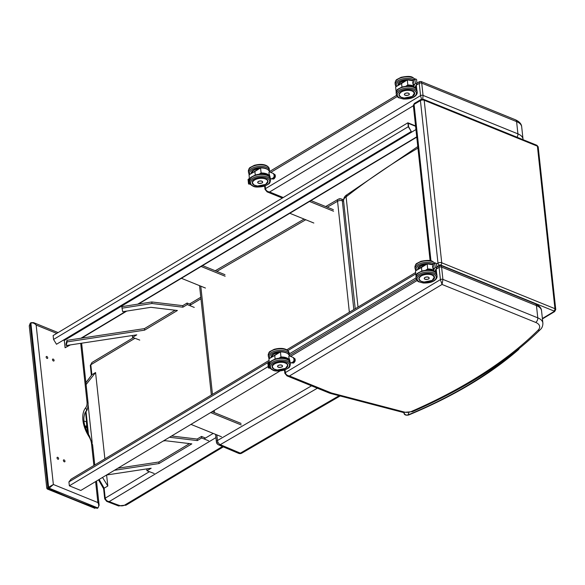 <?xml version="1.0" encoding="UTF-8"?>
<svg xmlns="http://www.w3.org/2000/svg" width="585" height="585" viewBox="0 0 585 585"><rect width="100%" height="100%" fill="white"/><g stroke="black" fill="none" stroke-linecap="round" stroke-linejoin="round"><path stroke-width="0.88" d="M286.913 375.841L289.458 375.972L442.055 284.449L442.918 279.389A1.777 0.885 173.8 0 0 440.417 279.608L442.055 284.449L535.648 322.401A13.338 6.64 -6.2 0 1 538.032 330.233A3.554 2.618 45.3 0 0 540.204 329.691C542.01 328.141 542.902 325.925 542.88 323.066A16.892 8.417 173.8 0 0 537.783 317.86L442.918 279.389L441.595 267.118L440.922 265.488L439.335 265.612L439.094 267.345L440.417 279.608L285.356 372.608A1.777 0.885 173.8 0 0 284.858 373.318A1.777 0.885 173.8 0 0 284.858 373.332M439.35 265.597L436.812 267.118M284.507 370.1L284.858 373.318L286.979 375.87L329.333 393.047A3.554 2.26 -67.9 0 0 331 392.82L289.458 375.972C287.155 375.607 285.78 374.488 285.356 372.608L285.063 369.903M422.721 99.143L423.057 95.399A1.777 0.885 173.8 0 0 420.556 95.626L421.544 99.267M416.344 85.088L419.233 83.355A1.777 0.885 173.8 0 1 421.734 83.136L516.599 121.607L517.922 133.87L423.057 95.399L421.734 83.136L421.061 81.498L419.474 81.622L419.233 83.355L420.556 95.626L265.495 188.626A1.777 0.885 173.8 0 0 264.998 189.328A1.777 0.885 173.8 0 0 264.998 189.343M421.061 81.498L515.465 119.786A3.554 2.26 112.1 0 1 516.599 121.607A16.892 8.417 -6.2 0 1 521.688 126.813L523.012 139.076A16.892 8.417 173.8 0 0 517.922 133.87A3.554 2.26 112.1 0 1 517.008 137.219M267.052 191.858L269.597 191.982C267.286 191.624 265.919 190.498 265.495 188.626L265.202 185.92M282.372 198.074L267.111 191.88L264.998 189.335L264.647 186.118M355.227 308.748L343.578 200.801A10.669 5.316 -6.2 0 1 346.108 196.845L358.013 307.081M417.946 148.085A709.656 353.45 -6.2 0 0 346.108 196.845L346.868 194.798C344.631 196.165 343.534 198.169 343.578 200.801M30.361 323.11A0.892 0.505 56.4 0 0 30.296 323.147L29.25 325.852L46.785 488.278L47.334 489.031L48.548 488.716A0.892 0.548 -118.2 0 1 47.86 487.678L47.582 487.839M48.548 488.716A3.561 2.289 -67.3 0 0 48.672 488.65A0.892 0.526 -121 0 1 47.955 487.627A2.676 1.704 112.1 0 1 47.86 487.678L30.157 323.629A2.676 1.704 112.1 0 1 30.244 323.571L30.888 323.183C32.548 322.489 34.303 323.11 36.146 325.041L33.557 322.627L31.444 322.679M99.128 505.279L97.878 502.552C99.084 504.965 99.011 506.742 97.651 507.868L97.008 508.255A673.123 335.256 -6.2 0 1 48.672 488.65L53.359 484.49L47.955 487.627M58.105 332.58L33.557 322.627L31.063 322.679A0.892 0.526 59 0 0 31.063 322.679A0.892 0.526 59 0 0 30.888 323.183L48.599 487.239A0.892 0.526 -121 0 0 49.315 488.263L97.651 507.868A0.892 0.526 59 0 0 98.031 507.86L97.381 508.248A0.892 0.526 59 0 1 97.008 508.255A3.561 2.238 111.5 0 1 96.891 508.321L97.256 508.321A0.892 0.548 61.8 0 0 97.322 508.277M30.8 323.059A0.892 0.526 59 0 0 30.42 323.066L30.296 323.147A0.892 0.505 56.4 0 0 30.157 323.629L29.25 325.852M96.51 481.038L99.121 505.206L98.031 507.86A0.892 0.526 59 0 0 98.053 507.846M96.891 508.321A0.892 0.548 61.8 0 0 97.256 508.321L97.381 508.248M53.403 360.996A1.111 0.658 -121 0 1 52.584 360.046A1.111 0.658 -121 0 1 52.73 359.08A1.111 0.658 -121 0 1 53.198 359.08A1.111 0.658 -121 0 1 54.017 360.031A1.111 0.658 -121 0 1 53.871 360.989A1.111 0.658 -121 0 1 53.403 360.996M64.284 461.806A1.111 0.658 -121 0 1 63.465 460.856A1.111 0.658 -121 0 1 63.611 459.89A1.111 0.658 -121 0 1 64.079 459.89A1.111 0.658 -121 0 1 64.898 460.841A1.111 0.658 -121 0 1 64.752 461.799A1.111 0.658 -121 0 1 64.284 461.806M57.93 459.225A1.111 0.658 -121 0 1 57.103 458.274A1.111 0.658 -121 0 1 57.25 457.309A1.111 0.658 -121 0 1 57.718 457.309A1.111 0.658 -121 0 1 58.544 458.26A1.111 0.658 -121 0 1 58.398 459.218A1.111 0.658 -121 0 1 57.93 459.225M47.041 358.415A1.111 0.658 -121 0 1 46.222 357.464A1.111 0.658 -121 0 1 46.369 356.506A1.111 0.658 -121 0 1 46.837 356.499A1.111 0.658 -121 0 1 47.656 357.45A1.111 0.658 -121 0 1 47.509 358.408A1.111 0.658 -121 0 1 47.041 358.415M311.542 385.829L217.452 440.52A3.554 2.055 59.8 0 0 220.282 444.651A3.554 2.296 113 0 1 218.563 444.856L238.621 453.353A3.554 2.296 -67 0 0 240.34 453.141L220.282 444.651L317.384 388.199M216.845 434.882L217.452 440.52A3.554 1.77 173.8 0 0 216.413 441.96L216.413 441.96A3.554 1.77 173.8 0 0 217.445 443.042M327.3 207.207L337.56 201.247A3.554 1.762 -5.9 0 1 342.313 200.765L353.823 309.597M349.362 312.266L337.56 201.247A3.554 2.055 -120.2 0 1 338.269 199.229A3.554 2.055 -120.2 0 1 339.731 199.236A3.554 2.084 108.4 0 1 341.179 198.929A3.554 2.084 108.4 0 1 342.313 200.765A131.04 65.132 -6.2 0 1 343.622 201.203M343.563 199.741L341.179 198.929A3.554 3.554 0 0 0 338.269 199.229L325.669 206.549M85.739 428.578L86.682 425.902L84.935 426.114M83.969 421.193L86.324 421.58L87.516 432.651M87.033 426.077L86.324 421.58M87.691 432.98L86.953 426.143M104.708 498.895A1.777 0.885 -6.2 0 1 104.708 498.873L106.726 501.396L109.271 501.55C107.274 501.425 105.922 500.292 105.205 498.171L104.137 488.197L99.136 479.466M85.9 382.751L91.882 374.744L95.567 372.535L104.89 458.896M147.53 468.79L146.798 469.221L146.967 470.757L151.171 468.234L106.602 474.991L107.815 485.996L104.137 488.197M85.885 382.612L91.882 374.744L90.807 364.777L91.977 362.488L133.373 337.669M104.064 488.892L104.13 488.204L104.064 488.892M88.152 405.208L92.181 442.523M95.567 372.535L86.097 384.564M102.536 477.426L107.815 485.996M269.568 367.022L268.793 367.029L268.398 367.965L270.219 368.257M268.793 367.029L268.413 363.512L267.908 363.475L268.398 367.965M280.427 351.877L274.738 355.453L280.427 351.907L280.976 356.967L279.089 358.144M274.738 355.417L268.778 358.89L274.738 355.453L275.125 359M268.954 358.759L269.327 363.95M287.111 353.267A10.252 5.104 173.8 0 0 280.478 351.848L280.427 351.907A10.428 5.192 -6.2 0 1 289.37 355.914M279.645 358.093L280.976 356.967A10.428 5.192 173.8 0 1 289.941 361.135L289.926 361.062M293.202 357.472C294.774 360.199 294.043 361.991 291.023 362.854A2.903 1.85 112.1 0 0 293.202 361.925A2.903 1.85 112.1 0 0 294.123 358.956A2.903 1.85 112.1 0 0 293.202 357.472L289.224 355.855L288.712 356.762L289.926 361.003M277.612 366.598A2.457 1.221 -6.2 0 1 277.568 366.429A2.457 1.221 -6.2 0 1 279.871 364.952A2.457 1.221 -6.2 0 1 282.445 365.903A2.457 1.221 -6.2 0 1 282.438 366.078M295.081 359.183L295.074 359.088A2.508 1.594 112.1 0 0 294.635 358.51L293.977 358.247M294.072 358.51A2.398 1.521 112.1 0 1 294.284 358.861L295.074 359.088L295.198 360.426L294.569 360.17L294.438 358.832A2.508 1.594 -67.9 0 0 293.999 358.254M294.284 358.861L294.569 360.17A2.508 1.594 -67.9 0 1 294.277 361.172L294.913 361.428L294.05 362.634L293.414 362.378L294.138 361.091L293.414 362.378A2.508 1.594 -67.9 0 1 292.683 362.802L292.105 362.839M293.297 362.269A2.398 1.521 112.1 0 1 292.624 362.663L292.303 362.751M292.814 362.407A2.201 1.397 -67.9 0 0 294.292 359.512A2.201 1.397 -67.9 0 0 294.182 359.044M293.414 362.985L293.319 363.058A2.508 1.594 112.1 0 0 294.05 362.634L294.935 361.413A2.398 1.521 -67.9 0 0 295.206 360.484L295.198 360.426A2.508 1.594 112.1 0 1 294.913 361.428M432.973 268.42L433.565 267.806L433.653 268.647M433.405 266.343L432.695 267.031M435.532 262.943L433.024 263.989L434.787 263.725L435.532 262.943L436.425 263.499L436.863 267.564L435.167 267.243L433.778 269.802L433.814 270.957L434.267 271.455L434.867 271.162L436.863 267.564M426.355 270.102L427.679 268.976L425.792 270.153M416.03 275.959L415.489 270.906L421.449 267.469L421.829 271.009M427.13 263.886L421.449 267.469L427.13 263.915A10.428 5.192 -6.2 0 1 433.127 264.939A10.252 5.104 173.8 0 0 427.182 263.857L427.679 268.976A10.428 5.192 173.8 0 1 433.675 269.999M415.664 270.767L421.449 267.425M432.827 268.383L432.827 268.376A10.428 5.192 -6.2 0 1 433.529 268.654A10.398 5.177 173.8 0 0 432.834 268.376L432.571 266.021L432.827 268.383L433.529 268.639M435.774 270.197L435.562 269.963A10.428 5.192 -6.2 0 1 435.774 270.197L435.715 269.678M424.271 278.606A2.457 1.221 -6.2 0 1 424.235 278.46A2.457 1.221 -6.2 0 1 426.545 276.983A2.457 1.221 -6.2 0 1 429.119 277.933A2.457 1.221 -6.2 0 1 429.112 278.08M249.707 183.032L248.932 183.046L248.53 183.975L250.358 184.275M248.932 183.046L248.552 179.529L248.062 179.456L248.53 183.975M260.566 167.888L254.877 171.471L260.566 167.924L261.115 172.984L259.228 174.154M254.877 171.434L248.917 174.908L254.877 171.471L255.265 175.017M249.093 174.769L249.466 179.961M267.25 169.277A10.252 5.104 173.8 0 0 260.617 167.858L260.566 167.924A10.428 5.192 -6.2 0 1 269.51 171.931M259.784 174.103L261.115 172.984A10.428 5.192 173.8 0 1 270.08 177.145L270.065 177.072M273.341 173.482C274.913 176.209 274.182 178.008 271.155 178.871A2.903 1.85 112.1 0 0 273.341 177.935A2.903 1.85 112.1 0 0 274.263 174.966A2.903 1.85 112.1 0 0 273.341 173.482L269.363 171.873L268.851 172.772L270.065 177.021M257.751 182.615A2.457 1.221 -6.2 0 1 257.707 182.44A2.457 1.221 -6.2 0 1 260.011 180.962A2.457 1.221 -6.2 0 1 262.585 181.913A2.457 1.221 -6.2 0 1 262.577 182.096M274.211 174.527A2.398 1.521 112.1 0 1 274.423 174.871L275.213 175.105L275.338 176.436L274.709 176.18L274.577 174.842A2.508 1.594 -67.9 0 0 274.138 174.264L274.774 174.52A2.508 1.594 112.1 0 1 275.213 175.105L275.213 175.193M274.423 174.871L274.709 176.18A2.508 1.594 -67.9 0 1 274.416 177.189L275.052 177.445L274.189 178.644L273.553 178.388L274.277 177.109L273.553 178.388A2.508 1.594 -67.9 0 1 272.822 178.813L272.244 178.849M273.436 178.286A2.398 1.521 112.1 0 1 272.764 178.674L272.442 178.761M272.954 178.418A2.201 1.397 -67.9 0 0 274.431 175.529A2.201 1.397 -67.9 0 0 274.321 175.054M273.553 178.995L273.458 179.068A2.508 1.594 112.1 0 0 274.189 178.644L275.06 177.445A2.398 1.521 -67.9 0 0 275.338 176.502L275.338 176.436A2.508 1.594 112.1 0 1 275.052 177.445M413.112 84.437L413.705 83.823L413.792 84.657M413.544 82.361L412.834 83.048M415.672 78.953L413.164 79.999L414.926 79.743L415.672 78.953L416.564 79.516L417.003 83.582L415.306 83.26L413.917 85.812L413.953 86.975L414.407 87.465L415.006 87.18L417.003 83.582M406.495 86.112L407.818 84.993L405.931 86.171M396.169 91.969L395.628 86.916L401.588 83.479L401.968 87.026M407.27 79.904L401.588 83.479L407.27 79.933A10.428 5.192 -6.2 0 1 413.266 80.957A10.252 5.104 173.8 0 0 407.321 79.867L407.818 84.993A10.428 5.192 173.8 0 1 413.814 86.017M395.804 86.777L401.588 83.443M413.39 82.295A10.428 5.192 173.8 0 0 412.71 82.039L412.966 84.394A10.428 5.192 -6.2 0 1 413.668 84.664A10.398 5.177 173.8 0 0 412.973 84.394L412.717 82.09A10.398 5.177 -6.2 0 1 413.354 82.331M404.41 94.616A2.457 1.221 -6.2 0 1 404.374 94.47A2.457 1.221 -6.2 0 1 406.685 92.993A2.457 1.221 -6.2 0 1 409.251 93.944A2.457 1.221 -6.2 0 1 409.251 94.097M516.379 350.817A377.917 188.224 -6.2 0 1 408.074 414.926A1.777 0.782 67.5 0 0 408.586 415.036L408.586 415.036C452.87 396.579 489.396 374.883 518.156 349.947L518.705 349.399A1.777 1.367 -139.9 0 1 517.645 349.801M408.805 412.681L408.074 414.926C406.041 415.394 404.674 414.648 403.972 412.688A1.777 0.885 173.8 0 0 403.95 412.878A1.777 0.885 173.8 0 0 403.95 412.886A1.777 0.885 173.8 0 0 404.074 413.149M415.547 125.907L407.877 122.799L408.301 126.696L53.549 339.461L56.496 344.258L411.248 131.493L408.601 126.689L408.242 123.311L415.591 126.287M408.301 126.696L411.248 131.493M63.429 340.104L64.306 340.463L65.089 347.746L70.354 344.909M415.942 129.556L64.306 340.463M416.732 136.839L137.753 304.163M126.038 311.191L80.935 338.24M69.637 345.018L65.089 347.746M416.761 137.139L138.47 304.054M126.762 311.074L81.651 338.13M407.877 122.799L53.133 335.563L53.549 339.461M279.952 371.014L80.796 490.464L69.352 485.821L68.928 481.923L71.063 479.181L268.954 360.499M286.745 349.823L415.657 272.508M68.928 481.923L269.1 361.866M287.849 350.62L415.811 273.875M69.352 485.821L268.237 366.532M289.231 353.94L416.096 277.853M221.496 436.768L190.966 424.388L210.68 412.564L241.21 424.944M241.042 423.416L212.136 411.694M205.445 288.047L181.409 278.299M224.984 274.694L202.578 265.605M225.152 276.222L201.116 266.475M313.838 223.031L289.809 213.284M333.384 209.679L310.971 200.589M333.545 211.214L309.516 201.467M117.899 468.212L158.835 462.011L189.54 443.598M163.237 441.024L165.27 440.702L191.814 443.869L159.003 463.547L114.426 470.296M159.003 463.547L158.835 462.011M171.602 436L197.13 439.05L201.496 436.432L205.481 438.055M208.662 440.805L201.664 437.968L197.299 440.585L169.496 437.266M197.299 440.585L197.13 439.05M201.664 437.968L201.496 436.432M146.967 470.757L154.162 473.484M194.264 307.417L187.258 304.58L182.9 307.191L151.976 303.505L122.024 308.178L122.711 311.71L150.871 307.315L177.416 310.481L144.597 330.152L67.129 341.889L66.961 340.353L144.436 328.616L175.142 310.211M144.597 330.152L144.436 328.616M122.024 308.178L121.855 306.642L151.815 301.97L182.732 305.662L187.098 303.045L191.083 304.661M151.976 303.505L151.815 301.97M182.9 307.191L182.732 305.662M187.258 304.58L187.098 303.045M67.129 341.889L66.149 345.545L65.988 344.009L66.961 340.353M66.149 345.545L136.773 334.847L132.568 337.37L132.4 335.834L133.131 335.395M132.568 337.37L139.756 340.09M535.648 322.401A3.554 2.26 112.1 0 0 537.783 317.86L536.46 305.597A16.892 8.417 -6.2 0 1 541.549 310.796C541.381 307.981 539.304 305.641 535.333 303.776A3.554 2.26 112.1 0 1 536.46 305.597L441.595 267.118A1.777 0.885 173.8 0 0 439.094 267.345L436.205 269.071M290.591 356.411L417.134 280.515M329.333 393.047L330.591 393.464A3.554 1.872 -75.3 0 0 331.819 393.091A6.223 3.1 -6.2 0 1 331 392.82M330.591 393.464L403.138 412.432A3.554 1.872 -75.3 0 0 404.367 412.059L331.819 393.091M540.204 329.691C508.277 361.062 465.718 388.381 412.52 411.65A3.554 1.638 -113.5 0 1 411.43 411.452A6.223 3.1 -6.2 0 1 404.367 412.059M538.032 330.233A425.924 212.136 -6.2 0 1 411.43 411.452M283.272 197.533L269.597 191.982L413.376 105.753M270.731 172.421L397.273 96.525M553.878 310.964A0.892 0.446 -6.2 0 1 553.9 311.593A1.777 1.046 59 0 0 554.646 311.586L555.75 309.516A2.669 1.331 173.8 0 0 554.946 308.69A1.777 1.133 112.1 0 1 553.878 310.964L440.666 265.049A1.777 1.133 -67.9 0 0 441.733 262.782A2.669 1.331 173.8 0 0 437.982 263.111L436.483 264.01M436.776 266.745L439.415 265.159A1.777 1.046 -121 0 1 437.982 263.111L420.432 100.591A2.669 1.331 -6.2 0 1 424.191 100.254L537.403 146.17L554.946 308.69L441.733 262.782L424.191 100.254A1.777 1.133 112.1 0 0 423.628 99.348L536.84 145.263A1.777 1.133 112.1 0 1 537.403 146.17A2.669 1.331 -6.2 0 1 538.207 146.996L555.75 309.516M439.415 265.159A0.892 0.446 -6.2 0 1 440.666 265.049M430.977 260.859L414.085 104.401L420.432 100.591A1.777 1.046 -121 0 1 420.791 99.582L414.443 103.391A1.777 1.046 59 0 0 414.085 104.401A2.669 1.331 -6.2 0 0 413.346 105.461L430.099 260.661M553.9 311.593L542.383 318.496M95.611 481.579L97.878 502.552L53.359 484.49L36.146 325.041L56.745 333.392M31.063 322.679L30.42 323.066A0.892 0.526 59 0 0 30.244 323.571M92.62 444.995L89.271 435.745L88.723 436.154A12.446 7.342 -121 0 1 91.545 443.898A3.554 1.77 -6.2 0 1 92.62 444.995L94.777 464.965M91.545 443.898L93.878 465.499M80.693 343.344L86.997 401.749A3.554 1.77 -6.2 0 1 88.072 402.846L81.629 343.198M86.997 401.749A12.446 7.342 -121 0 1 85.659 407.796A3.554 2.808 39.3 0 1 85.951 411.533C87.128 410.802 87.86 408.213 88.145 403.774L88.072 402.846M85.659 407.796A25.601 15.093 59 0 0 88.723 436.154M339.154 395.701L240.34 453.141A3.554 2.055 59.8 0 0 241.795 453.148L340.17 395.965M214.439 412.622L214.205 410.451M212.472 394.37L200.787 286.16M216.874 271.403L305.736 219.748M85.03 426.45L86.456 426.311M213.225 433.412L204.026 438.925M149.394 471.678L105.205 498.171A1.777 0.885 -6.2 0 0 104.708 498.873L103.611 488.716L98.507 479.839M222.454 446.501L124.715 505.082A3.554 1.77 -6.2 0 1 119.91 505.601A140.707 70.083 -6.2 0 1 109.271 501.55L215.945 437.602M91.977 362.488L90.309 365.486A1.777 0.885 -6.2 0 1 90.807 364.777L134.996 338.284M189.628 305.538L200.955 298.745M119.91 505.601A3.554 2.091 108.5 0 1 118.448 505.908L106.726 501.396M124.715 505.082A3.554 2.099 59.1 0 0 126.206 505.067L223.316 446.867M88.496 434.458L86.01 411.452M273.312 368.623A7.839 3.905 -6.2 0 1 272.186 366.883C271.133 361.976 287.747 360.177 287.769 365.201L285.553 368.382L277.378 369.998L274.014 369.069L272.208 366.853A7.824 3.898 173.8 0 0 273.941 368.967M274.519 369.362A7.883 3.927 173.8 0 0 287.593 366.429A7.883 3.927 173.8 0 0 277.824 362.466A7.883 3.927 173.8 0 0 274.519 369.362M273.319 370.078A9.616 4.79 -6.2 0 1 277.356 361.676A9.616 4.79 -6.2 0 1 289.268 366.502A9.616 4.79 -6.2 0 1 273.319 370.078M290.175 362.656C290.343 361.172 286.877 355.98 275.257 358.956L271.279 361.011C270.248 361.391 269.583 362.693 269.29 364.916A10.501 5.228 -6.2 0 1 279.169 358.583A10.501 5.228 -6.2 0 1 290.175 362.656L290.343 364.192A10.501 5.228 173.8 0 0 279.337 360.119A10.501 5.228 173.8 0 0 269.458 366.444C269.246 367.526 270.394 368.762 272.902 370.137C274.701 371.336 278.526 371.336 284.376 370.144L288.354 368.089C289.385 367.709 290.05 366.407 290.343 364.192M268.413 363.512L269.217 362.919M281.056 357.208A10.252 5.104 -6.2 0 1 289.787 361.42M289.933 361.727A10.428 5.192 173.8 0 0 289.941 361.135L289.933 361.735M292.939 362.217A2.728 1.733 -67.9 0 0 294.138 359.263M282.058 366.685A2.442 1.221 173.8 0 0 282.438 365.932A2.442 1.221 173.8 0 0 279.879 364.981A2.442 1.221 173.8 0 0 277.575 366.459A2.442 1.221 173.8 0 0 278.109 367.117M278.343 367.226A2.413 1.199 -6.2 0 1 279.352 365.12A2.413 1.199 -6.2 0 1 282.336 366.334A2.413 1.199 -6.2 0 1 278.343 367.226M279.294 352.536A7.824 3.898 173.8 0 0 271.177 357.318A7.824 3.898 173.8 0 0 271.191 357.42A7.839 3.905 -6.2 0 1 271.14 357.223L273.429 354.071L279.425 352.455M279.433 352.448A7.883 3.927 173.8 0 0 271.126 357.457M269.641 358.32A9.616 4.79 -6.2 0 1 274.987 352.367A9.616 4.79 -6.2 0 1 286.774 353.033M289.129 352.996C289.304 351.512 285.831 346.32 274.211 349.303L270.241 351.351C269.202 351.739 268.544 353.033 268.244 355.256A10.501 5.228 -6.2 0 1 278.131 348.923A10.501 5.228 -6.2 0 1 289.129 352.996L289.297 354.532A10.501 5.228 173.8 0 0 278.292 350.459A10.501 5.228 173.8 0 0 268.413 356.784L269.166 358.59M286.526 367.607A7.824 3.898 173.8 0 0 287.776 365.501M272.464 365.61A7.824 3.898 173.8 0 0 272.208 366.853L272.179 366.568M285.473 368.382A7.649 3.81 -6.2 0 1 272.683 367.804A7.649 3.81 -6.2 0 1 281.86 362.305A7.649 3.81 -6.2 0 1 285.473 368.382M271.36 357.325A7.649 3.81 -6.2 0 1 278.848 352.813M294.409 360.163A2.398 1.521 112.1 0 1 294.138 361.091M417.836 269.473A7.883 3.927 173.8 0 1 426.143 264.457L417.836 269.093A7.839 3.905 -6.2 0 1 419.006 266.87M416.344 270.328A9.616 4.79 -6.2 0 1 420.886 264.647A9.616 4.79 -6.2 0 1 432.3 264.442A9.616 4.79 -6.2 0 1 433.119 264.822M433.573 263.645A10.501 5.228 173.8 0 0 432.834 263.308A10.501 5.228 173.8 0 0 421.222 263.235A10.501 5.228 173.8 0 0 415.116 268.793L415.877 270.599M415.116 268.793L414.955 267.265A10.501 5.228 -6.2 0 1 421.061 261.707A10.501 5.228 -6.2 0 1 432.673 261.773A10.501 5.228 -6.2 0 1 434.896 263.17M433.565 267.806L433.778 269.802M434.787 263.725L435.167 267.243M433.185 264.303L433.397 266.292M427.767 269.217A10.252 5.104 -6.2 0 1 433.704 270.292M434.977 271.016A10.252 5.104 -6.2 0 1 436.49 273.429M436.176 268.829L436.644 273.743A10.428 5.192 173.8 0 0 436.644 273.144A10.428 5.192 173.8 0 0 435.108 270.804M432.593 266.08A10.398 5.177 -6.2 0 1 433.214 266.321M433.251 266.285A10.428 5.192 173.8 0 0 432.571 266.021M428.732 278.716A2.45 1.221 173.8 0 0 429.112 277.963A2.45 1.221 173.8 0 0 426.545 277.012A2.45 1.221 173.8 0 0 424.249 278.489A2.45 1.221 173.8 0 0 424.776 279.147M424.235 278.365L424.995 279.264A2.413 1.199 -6.2 0 1 426.026 277.151A2.413 1.199 -6.2 0 1 429.01 278.365A2.413 1.199 -6.2 0 1 425.01 279.257C428.103 279.447 429.47 279.016 429.112 277.963L429.097 277.838M432.841 275.147A7.839 3.905 -6.2 0 1 434.472 277.21A7.839 3.905 -6.2 0 1 433.946 278.899M434.472 277.21L432.125 274.826C425.01 273.451 420.6 274.811 418.889 278.891A7.839 3.905 -6.2 0 1 420.045 276.529M428.805 281.721A7.883 3.927 173.8 0 0 434.297 278.445A7.883 3.927 173.8 0 0 432.147 274.818A7.883 3.927 173.8 0 0 420.249 276.361A7.883 3.927 173.8 0 0 423.277 281.926M433.346 274.102A9.616 4.79 -6.2 0 1 429.31 282.504A9.616 4.79 -6.2 0 1 417.405 277.678A9.616 4.79 -6.2 0 1 433.346 274.102M433.88 272.968A10.501 5.228 173.8 0 0 422.268 272.895A10.501 5.228 173.8 0 0 416.162 278.453C416.922 280.559 417.851 281.685 418.94 281.838L423.262 283.001C435.247 283.425 437.529 277.612 437.046 276.2A10.501 5.228 173.8 0 0 433.88 272.968M416.162 278.453L415.993 276.924A10.501 5.228 -6.2 0 1 422.099 271.367A10.501 5.228 -6.2 0 1 433.712 271.433A10.501 5.228 -6.2 0 1 436.878 274.665L436.271 273.063L434.428 271.455M418.034 269.356A7.649 3.81 -6.2 0 1 425.522 264.844M425.968 264.566A7.824 3.898 173.8 0 0 417.851 269.349A7.824 3.898 173.8 0 0 417.865 269.451L417.851 269.349M433.2 279.637A7.824 3.898 173.8 0 0 434.443 277.202A7.824 3.898 173.8 0 0 433.119 275.33M432.147 280.412A7.649 3.81 -6.2 0 1 419.357 279.835A7.649 3.81 -6.2 0 1 428.527 274.336A7.649 3.81 -6.2 0 1 432.147 280.412M253.451 184.633A7.839 3.905 -6.2 0 1 252.325 182.9C251.272 177.986 267.886 176.195 267.908 181.218L265.685 184.399L257.517 186.008L254.153 185.079L252.347 182.864A7.824 3.898 173.8 0 0 254.08 184.984M254.658 185.372A7.883 3.927 173.8 0 0 267.733 182.44A7.883 3.927 173.8 0 0 257.963 178.476A7.883 3.927 173.8 0 0 254.658 185.372M253.459 186.096A9.616 4.79 -6.2 0 1 257.495 177.686A9.616 4.79 -6.2 0 1 269.407 182.52A9.616 4.79 -6.2 0 1 253.459 186.096M270.314 178.674C270.482 177.189 267.016 171.997 255.396 174.974L251.418 177.028C250.387 177.409 249.722 178.71 249.429 180.926A10.501 5.228 -6.2 0 1 259.309 174.601A10.501 5.228 -6.2 0 1 270.314 178.674L270.482 180.202A10.501 5.228 173.8 0 0 259.477 176.129A10.501 5.228 173.8 0 0 249.598 182.462C249.386 183.544 250.534 184.772 253.042 186.147C254.841 187.346 258.665 187.346 264.515 186.162L268.486 184.107C269.524 183.719 270.182 182.425 270.482 180.202M248.552 179.529L249.356 178.93M261.195 173.226A10.252 5.104 -6.2 0 1 269.926 177.43M270.073 177.738A10.428 5.192 173.8 0 0 270.08 177.145L270.073 177.745M273.078 178.235A2.728 1.733 -67.9 0 0 274.277 175.273M262.197 182.703A2.442 1.221 173.8 0 0 262.577 181.95A2.442 1.221 173.8 0 0 260.018 180.999A2.442 1.221 173.8 0 0 257.714 182.469A2.442 1.221 173.8 0 0 258.248 183.127M258.482 183.244A2.413 1.199 -6.2 0 1 259.491 181.131A2.413 1.199 -6.2 0 1 262.475 182.345A2.413 1.199 -6.2 0 1 258.482 183.244M259.433 168.553A7.824 3.898 173.8 0 0 251.316 173.328A7.824 3.898 173.8 0 0 251.331 173.438A7.839 3.905 -6.2 0 1 251.279 173.24L253.568 170.081L259.564 168.473A7.883 3.927 173.8 0 0 251.265 173.474M249.78 174.33A9.616 4.79 -6.2 0 1 255.126 168.378A9.616 4.79 -6.2 0 1 266.914 169.043M269.268 169.014C269.444 167.529 265.97 162.337 254.351 165.314L250.373 167.368C249.342 167.749 248.676 169.05 248.384 171.266A10.501 5.228 -6.2 0 1 258.27 164.941A10.501 5.228 -6.2 0 1 269.268 169.014L269.436 170.542A10.501 5.228 173.8 0 0 258.431 166.469A10.501 5.228 173.8 0 0 248.552 172.802L249.305 174.601M266.665 183.624A7.824 3.898 173.8 0 0 267.915 181.518M252.603 181.628A7.824 3.898 173.8 0 0 252.347 182.864L252.318 182.578M265.612 184.399A7.649 3.81 -6.2 0 1 252.822 183.822A7.649 3.81 -6.2 0 1 261.992 178.315A7.649 3.81 -6.2 0 1 265.612 184.399M251.499 173.335A7.649 3.81 -6.2 0 1 258.987 168.831M274.548 176.18A2.398 1.521 112.1 0 1 274.277 177.109M397.975 85.483A7.883 3.927 173.8 0 1 406.282 80.474L397.975 85.11A7.839 3.905 -6.2 0 1 399.146 82.88M396.484 86.339A9.616 4.79 -6.2 0 1 401.025 80.664A9.616 4.79 -6.2 0 1 412.44 80.452A9.616 4.79 -6.2 0 1 413.259 80.84M413.712 79.655A10.501 5.228 173.8 0 0 412.973 79.319A10.501 5.228 173.8 0 0 401.361 79.253A10.501 5.228 173.8 0 0 395.255 84.81L396.016 86.617M395.255 84.81L395.094 83.275A10.501 5.228 -6.2 0 1 401.2 77.717A10.501 5.228 -6.2 0 1 412.813 77.783A10.501 5.228 -6.2 0 1 415.036 79.18M413.705 83.823L413.917 85.812M414.926 79.743L415.306 83.26M413.324 80.313L413.536 82.309M407.899 85.234A10.252 5.104 -6.2 0 1 413.844 86.302M415.116 87.033A10.252 5.104 -6.2 0 1 416.63 89.439M416.315 84.84L416.783 89.754A10.428 5.192 173.8 0 0 416.783 89.154A10.428 5.192 173.8 0 0 415.248 86.814M415.913 86.207L415.855 85.695M408.871 94.733A2.45 1.221 173.8 0 0 409.251 93.98A2.45 1.221 173.8 0 0 406.685 93.03A2.45 1.221 173.8 0 0 404.389 94.499A2.45 1.221 173.8 0 0 404.915 95.158M404.374 94.382L405.134 95.275A2.413 1.199 -6.2 0 1 406.166 93.161A2.413 1.199 -6.2 0 1 409.149 94.375A2.413 1.199 -6.2 0 1 405.149 95.275C408.242 95.457 409.61 95.026 409.251 93.98L409.237 93.856M412.981 91.158A7.839 3.905 -6.2 0 1 414.611 93.227A7.839 3.905 -6.2 0 1 414.078 94.916M408.944 97.739A7.883 3.927 173.8 0 0 414.436 94.463A7.883 3.927 173.8 0 0 412.286 90.836C405.149 89.468 400.74 90.821 399.028 94.909A7.839 3.905 -6.2 0 1 400.184 92.54M414.611 93.227L412.264 90.836A7.883 3.927 173.8 0 0 400.389 92.371A7.883 3.927 173.8 0 0 403.416 97.936M413.485 90.112A9.616 4.79 -6.2 0 1 409.449 98.521A9.616 4.79 -6.2 0 1 397.544 93.688A9.616 4.79 -6.2 0 1 413.485 90.112M414.019 88.978A10.501 5.228 173.8 0 0 402.407 88.913A10.501 5.228 173.8 0 0 396.301 94.47C397.061 96.576 397.983 97.702 399.08 97.856L403.401 99.011C415.387 99.443 417.668 93.629 417.185 92.218A10.501 5.228 173.8 0 0 414.019 88.978M396.301 94.47L396.133 92.935A10.501 5.228 -6.2 0 1 402.239 87.377A10.501 5.228 -6.2 0 1 413.851 87.443A10.501 5.228 -6.2 0 1 417.017 90.682L416.41 89.074L414.56 87.465M398.173 85.366A7.649 3.81 -6.2 0 1 405.661 80.862M406.107 80.584A7.824 3.898 173.8 0 0 397.99 85.359A7.824 3.898 173.8 0 0 398.005 85.468L397.99 85.359M413.339 95.655A7.824 3.898 173.8 0 0 414.575 93.22A7.824 3.898 173.8 0 0 413.259 91.348M412.286 96.43A7.649 3.81 -6.2 0 1 399.497 95.852A7.649 3.81 -6.2 0 1 408.666 90.346A7.649 3.81 -6.2 0 1 412.286 96.43M517.206 350.152A1.777 1.258 48.9 0 0 518.156 349.947M535.333 303.776L440.922 265.488M416.396 279.367L289.297 355.6M541.549 310.796L542.88 323.066M412.52 411.65L403.138 412.432M515.465 119.786C519.443 121.651 521.52 123.991 521.688 126.813M419.474 81.622L416.951 83.129M396.535 95.377L269.436 171.61M523.056 139.669L523.012 139.076M346.766 194.871L417.785 146.579M542.427 318.913L554.646 311.586M538.207 146.996L536.84 145.263M414.443 103.391L413.346 105.461M423.628 99.348L420.791 99.582M47.334 489.031L95.033 508.372M89.271 435.745C85.315 429.156 83.531 423.021 83.918 417.346C84.54 413.741 85.22 411.796 85.951 411.533M238.621 453.353A3.554 3.554 0 0 0 241.795 453.148M215.594 434.377L216.413 441.96A3.554 3.554 0 0 0 218.563 444.856M199.543 285.648L211.353 395.043M213.086 411.123L213.196 412.118M215.251 270.738L304.112 219.09M85.695 428.461L86.514 426.136M189.503 304.017L200.794 297.253M90.309 365.486L91.37 375.292M126.206 505.067L118.448 505.908M87.779 433.163L85.512 412.125M269.29 364.916L269.458 366.444M269.173 362.517L267.923 363.446M268.844 358.78L280.442 351.819C285.707 351.929 288.683 353.347 289.392 356.075M291.023 362.854L290.153 362.503M277.561 366.327L278.328 367.226C281.429 367.417 282.796 366.985 282.438 365.932L282.423 365.8M268.244 355.256L268.413 356.784M289.297 354.532L289.261 355.49M271.133 356.908L271.191 357.42M293.334 363.066L292.346 362.934M293.363 363.058L295.235 360.462L294.65 358.517M435.021 263.126L432.388 261.32C430.597 260.12 426.772 260.12 420.915 261.312L416.944 263.36C415.913 263.747 415.248 265.042 414.955 267.265M432.681 266.884L433.273 266.263L433.024 263.989M433.492 268.31L433.741 270.584M415.547 270.789L427.145 263.835L433.119 264.873M437.046 276.2L436.878 274.665M433.924 271.191L433.434 270.979C431.635 269.78 427.81 269.78 421.96 270.972L417.99 273.019C416.951 273.407 416.293 274.701 415.993 276.924M434.406 276.866L432.22 280.412L424.052 282.029L420.681 281.1L418.882 278.884M249.429 180.926L249.598 182.462M249.312 178.527L248.062 179.456M248.983 174.791L260.581 167.837C265.846 167.946 268.822 169.365 269.531 172.085M271.155 178.871L270.292 178.52M257.7 182.337L258.468 183.244C261.568 183.427 262.936 182.995 262.577 181.95L262.563 181.811M248.384 171.266L248.552 172.802M269.436 170.542L269.4 171.5M251.272 172.919L251.331 173.438M274.782 174.527L275.242 175.127L275.089 177.452L273.495 179.076L272.486 178.944M415.16 79.136L412.527 77.33C410.728 76.138 406.911 76.13 401.054 77.322L397.083 79.377C396.052 79.757 395.387 81.059 395.094 83.275M412.813 82.894L413.412 82.273L413.164 79.999M413.632 84.328L413.88 86.602M395.687 86.799L401.624 83.377M407.292 79.845L413.259 80.884M401.617 83.377L407.284 79.845M413.668 84.65L412.973 84.386M417.185 92.218L417.017 90.682M414.063 87.209L413.573 86.989C411.774 85.798 407.95 85.79 402.1 86.982L398.122 89.037C397.091 89.417 396.425 90.719 396.133 92.935M414.538 92.876L412.359 96.43L404.191 98.039L400.82 97.11L399.021 94.894M518.705 349.399L519.37 348.397M403.95 412.886C404.067 414.794 405.61 415.511 408.586 415.036"/></g></svg>
